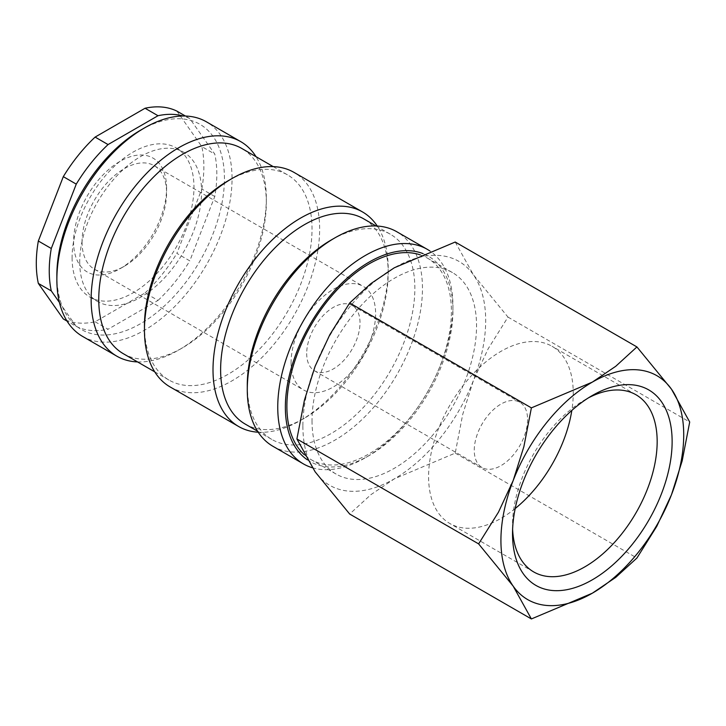 <?xml version="1.0" encoding="UTF-8"?>
<svg xmlns="http://www.w3.org/2000/svg" width="726" height="726" viewBox="0 0 726 726"><rect width="100%" height="100%" fill="white"/><g stroke="black" fill="none" stroke-linecap="round" stroke-linejoin="round"><path stroke-width="0.54" stroke-dasharray="3.63 2.72" d="M312.343 467.744A123.874 71.52 120 0 0 365.341 457.761A123.874 71.52 120 0 0 452.933 306.045A123.874 71.52 120 0 0 429.856 250.951M307.252 459.749A118.492 68.407 120 0 0 369.153 455.556A118.492 68.407 120 0 0 452.933 310.438L452.933 306.045M272.94 446.299A123.874 71.52 120 0 0 368.4 413.112A123.874 71.52 120 0 0 422.468 288.458A123.874 71.52 120 0 0 396.813 231.748M247.285 385.197A118.492 68.407 120 0 0 271.823 439.439A118.492 68.407 120 0 0 363.127 407.694A118.492 68.407 120 0 0 414.855 288.458A118.492 68.407 120 0 0 390.316 234.208A118.492 68.407 120 0 0 331.065 240.079M245.161 424.048A118.492 68.407 120 0 0 304.412 418.185A118.492 68.407 120 0 0 388.192 273.067L388.192 268.665A123.874 71.52 120 0 0 377.257 226.04M258.22 432.224A123.874 71.52 120 0 0 300.6 420.381A123.874 71.52 120 0 0 388.192 268.665M170.111 386.94A123.874 71.52 120 0 0 265.571 353.753A123.874 71.52 120 0 0 319.64 229.089A123.874 71.52 120 0 0 293.985 172.38M144.456 325.829A118.492 68.407 120 0 0 168.995 380.079A118.492 68.407 120 0 0 260.307 348.335A118.492 68.407 120 0 0 312.026 229.089A118.492 68.407 120 0 0 287.487 174.848A118.492 68.407 120 0 0 228.245 180.71M123.302 353.689A118.492 68.407 120 0 0 182.544 347.818A118.492 68.407 120 0 0 266.324 202.699L266.324 198.307A123.874 71.52 120 0 0 256.042 156.689M137.55 361.92A123.874 71.52 120 0 0 178.732 350.023A123.874 71.52 120 0 0 266.324 198.307M82.519 336.365A123.874 71.52 120 0 0 177.979 303.178A123.874 71.52 120 0 0 232.048 178.514A123.874 71.52 120 0 0 206.393 121.805M56.864 275.263A118.492 68.407 120 0 0 140.653 323.633A118.492 68.407 120 0 0 224.434 178.514A118.492 68.407 120 0 0 140.644 130.145M302.887 426.098A129.264 74.633 120 0 0 315.129 471.8A129.264 74.633 120 0 0 394.291 478.87A129.264 74.633 120 0 0 473.443 380.397A129.264 74.633 120 0 0 485.685 320.556A129.264 74.633 120 0 0 473.443 274.855A129.264 74.633 120 0 0 394.291 267.785A129.264 74.633 120 0 0 315.129 366.258A129.264 74.633 120 0 0 302.887 426.098M455.22 242.03L473.443 274.855L507.991 317.108L488.153 348.798L473.443 380.397L462.734 414.31L455.22 453.115L394.291 478.87L370.868 494.696L349.678 514.044M420.263 254.88A116.332 67.164 -60 0 1 427.315 258.066A116.332 67.164 -60 0 1 451.409 311.318A116.332 67.164 -60 0 1 400.634 428.394A116.332 67.164 -60 0 1 310.982 459.567A116.332 67.164 -60 0 1 304.348 454.739M312.026 420.817A116.332 67.164 120 0 0 336.12 474.078A116.332 67.164 120 0 0 425.772 442.905A116.332 67.164 120 0 0 476.546 325.829A116.332 67.164 120 0 0 452.452 272.577A116.332 67.164 120 0 0 362.809 303.74A116.332 67.164 120 0 0 312.026 420.817M512.61 529.254A102.284 59.051 -60 0 1 512.52 525.098A102.284 59.051 -60 0 1 584.847 399.826A102.284 59.051 -60 0 1 588.487 397.83M515.197 508.527A102.284 59.051 -60 0 1 449.784 523.473A102.284 59.051 -60 0 1 428.594 476.646A102.284 59.051 -60 0 1 473.243 373.709A102.284 59.051 -60 0 1 552.059 346.311A102.284 59.051 -60 0 1 573.25 393.129A102.284 59.051 -60 0 1 571.825 410.435M512.52 525.098L512.52 533.737M214.778 196.492L201.828 189.023L176.863 253.383L189.804 260.861L214.778 196.492A118.492 68.407 120 0 0 216.82 174.122A118.492 68.407 120 0 0 214.778 154.094L189.804 118.565L185.429 116.033M201.828 189.023A118.492 68.407 120 0 0 203.87 166.644A118.492 68.407 120 0 0 201.828 146.616L214.778 154.094M72.101 257.676A86.176 49.749 120 0 0 89.942 297.125A86.176 49.749 120 0 0 156.353 274.038A86.176 49.749 120 0 0 193.969 187.308A86.176 49.749 120 0 0 176.119 147.859A86.176 49.749 120 0 0 109.717 170.946A86.176 49.749 120 0 0 72.101 257.676M79.715 262.068A86.176 49.749 120 0 0 97.565 301.517A86.176 49.749 120 0 0 163.967 278.43A86.176 49.749 120 0 0 201.583 191.709A86.176 49.749 120 0 0 183.732 152.26A86.176 49.749 120 0 0 117.331 175.347A86.176 49.749 120 0 0 79.715 262.068M306.699 353.535A37.698 21.771 120 0 0 314.503 370.795A37.698 21.771 120 0 0 343.552 360.695A37.698 21.771 120 0 0 360.014 322.752A37.698 21.771 120 0 0 352.201 305.492A37.698 21.771 120 0 0 323.152 315.592A37.698 21.771 120 0 0 306.699 353.535M527.584 419.501A37.698 21.771 -60 0 1 511.122 457.444A37.698 21.771 -60 0 1 482.073 467.544A37.698 21.771 -60 0 1 474.26 450.283A37.698 21.771 -60 0 1 490.722 412.341A37.698 21.771 -60 0 1 519.771 402.24A37.698 21.771 -60 0 1 527.584 419.501M82.038 241.867A59.786 34.512 120 0 0 94.416 269.228A59.786 34.512 120 0 0 124.309 266.27A59.786 34.512 120 0 0 166.581 193.052A59.786 34.512 120 0 0 154.202 165.682A59.786 34.512 120 0 0 108.138 181.7A59.786 34.512 120 0 0 82.038 241.867M291.081 362.555A59.786 34.512 120 0 0 303.459 389.916A59.786 34.512 120 0 0 349.533 373.899A59.786 34.512 120 0 0 375.623 313.741A59.786 34.512 120 0 0 363.245 286.371A59.786 34.512 120 0 0 317.18 302.388A59.786 34.512 120 0 0 291.081 362.555M166.581 188.17A65.757 37.97 120 0 0 120.08 161.317A65.757 37.97 120 0 0 73.58 241.867A65.757 37.97 120 0 0 120.08 268.711A65.757 37.97 120 0 0 166.581 188.17L166.581 193.052M95.115 321.781L108.056 329.259L158.005 300.419L145.055 292.95L95.115 321.781A118.492 68.407 120 0 1 63.307 318.941M59.432 302.479L76.257 326.419L67.037 321.092M176.863 111.087L201.828 146.616M145.055 292.95A118.492 68.407 120 0 0 176.863 253.383M76.257 326.419A118.492 68.407 120 0 0 108.056 329.259M189.804 118.565A118.492 68.407 120 0 0 183.088 116.006M158.005 300.419A118.492 68.407 120 0 0 189.804 260.861M507.991 317.108L689.7 422.015M455.22 453.115L636.929 558.022M266.324 202.699A118.492 68.407 120 0 0 241.785 148.458M388.192 273.067A118.492 68.407 120 0 0 363.653 218.816M452.933 310.438A118.492 68.407 120 0 0 423.14 253.664M369.153 455.556L365.341 457.761M257.567 431.208L271.823 439.439M304.412 418.185L300.6 420.381M154.738 371.848L168.995 380.079M182.544 347.818L178.732 350.023M310.982 459.567L336.12 474.078M635.985 394.762L552.059 346.311M584.847 399.826L592.325 395.507M89.942 297.125L97.565 301.517M314.503 370.795L482.073 467.544M94.416 269.228L303.459 389.916M124.309 266.27L120.08 268.711M154.202 165.682L363.245 286.371M352.201 305.492L519.771 402.24M176.119 147.859L183.732 152.26M533.701 571.925L449.784 523.473M427.315 258.066L452.452 272.577M273.23 166.617L287.487 174.848M376.059 225.977L390.316 234.208"/><path stroke-width="1.09" d="M429.856 250.951A123.874 71.52 120 0 0 427.278 249.336A123.874 71.52 120 0 0 331.827 282.523A123.874 71.52 120 0 0 277.749 407.186A123.874 71.52 120 0 0 303.404 463.896A123.874 71.52 120 0 0 312.343 467.744M423.14 253.664A118.492 68.407 120 0 0 333.824 291.489A118.492 68.407 120 0 0 285.363 407.186A118.492 68.407 120 0 0 307.252 459.749M427.278 249.336L396.813 231.748A123.874 71.52 120 0 0 334.877 237.883L331.065 240.079A118.492 68.407 120 0 0 247.285 385.197L247.285 389.599A123.874 71.52 120 0 0 272.94 446.299L303.404 463.896M376.059 225.977L363.653 218.816A118.492 68.407 120 0 0 272.35 250.561A118.492 68.407 120 0 0 220.622 369.806A118.492 68.407 120 0 0 245.161 424.048L257.567 431.208M377.257 226.04A123.874 71.52 120 0 0 362.537 211.956A123.874 71.52 120 0 0 267.077 245.143A123.874 71.52 120 0 0 213.008 369.806A123.874 71.52 120 0 0 238.663 426.516A123.874 71.52 120 0 0 258.22 432.224M362.537 211.956L293.985 172.38A123.874 71.52 120 0 0 232.048 178.514L228.245 180.71A118.492 68.407 120 0 0 144.456 325.829L144.456 330.23A123.874 71.52 120 0 0 170.111 386.94L238.663 426.516M273.23 166.617L241.785 148.458A118.492 68.407 120 0 0 150.482 180.202A118.492 68.407 120 0 0 98.754 299.448A118.492 68.407 120 0 0 123.302 353.689L154.738 371.848M256.042 156.689A123.874 71.52 120 0 0 240.669 141.597A123.874 71.52 120 0 0 145.209 174.784A123.874 71.52 120 0 0 91.14 299.448A123.874 71.52 120 0 0 116.795 356.157A123.874 71.52 120 0 0 137.55 361.92M240.669 141.597L206.393 121.805A123.874 71.52 120 0 0 144.456 127.948L140.644 130.145A118.492 68.407 120 0 0 56.864 275.263L56.864 279.655A123.874 71.52 120 0 0 82.519 336.365L116.795 356.157M478.615 543.883L513.164 586.127L531.387 618.951L592.325 593.206A129.264 74.633 120 0 0 671.477 494.733A129.264 74.633 120 0 0 683.72 434.892A129.264 74.633 120 0 0 671.477 389.19A129.264 74.633 120 0 0 592.325 382.121L531.387 407.876L523.873 446.671L513.164 480.594A129.264 74.633 120 0 0 500.922 540.434A129.264 74.633 120 0 0 513.164 586.127A129.264 74.633 120 0 0 592.325 593.206L615.739 577.37L636.929 558.022L656.767 526.332L671.477 494.733L682.186 460.819L689.7 422.015L671.477 389.19L636.929 346.937L615.739 366.285L592.325 382.121A129.264 74.633 120 0 0 513.164 480.594L498.453 512.193L478.615 543.883L296.907 438.976L304.421 400.171L315.129 366.258L329.849 334.65L349.678 302.96L370.868 283.621L394.291 267.785L455.22 242.03L636.929 346.937M531.387 618.951L349.678 514.044L315.129 471.8L296.907 438.976M304.348 454.739A116.332 67.164 -60 0 1 286.888 406.306A116.332 67.164 -60 0 1 333.361 293.957A116.332 67.164 -60 0 1 420.263 254.88M588.487 397.83A102.284 59.051 -60 0 1 635.985 394.762A102.284 59.051 -60 0 1 657.166 441.589A102.284 59.051 -60 0 1 612.526 544.518A102.284 59.051 -60 0 1 533.701 571.925A102.284 59.051 -60 0 1 512.61 529.254M512.52 533.737A112.857 65.158 -60 0 1 592.325 395.507A112.857 65.158 -60 0 1 672.131 441.589A112.857 65.158 -60 0 1 592.325 579.811A112.857 65.158 -60 0 1 512.52 533.737M38.333 241.014L63.307 176.645L76.257 184.123L51.283 248.492L38.333 241.014A118.492 68.407 120 0 0 36.3 263.384A118.492 68.407 120 0 0 38.333 283.412L51.283 290.89L59.432 302.479M51.283 248.492A118.492 68.407 120 0 0 49.25 270.862A118.492 68.407 120 0 0 51.283 290.89M67.037 321.092L63.307 318.941L38.333 283.412M145.055 108.247L158.005 115.724L108.056 144.565L95.115 137.087L145.055 108.247A118.492 68.407 120 0 1 176.863 111.087L185.429 116.033M95.115 137.087A118.492 68.407 120 0 0 63.307 176.645M108.056 144.565A118.492 68.407 120 0 0 76.257 184.123M183.088 116.006A118.492 68.407 120 0 0 158.005 115.724M571.825 410.435A102.284 59.051 -60 0 1 515.197 508.527M349.678 302.96L531.387 407.876M144.456 127.948A123.874 71.52 120 0 0 56.864 279.655M232.048 178.514A123.874 71.52 120 0 0 144.456 330.23M334.877 237.883A123.874 71.52 120 0 0 247.285 389.599"/></g></svg>

